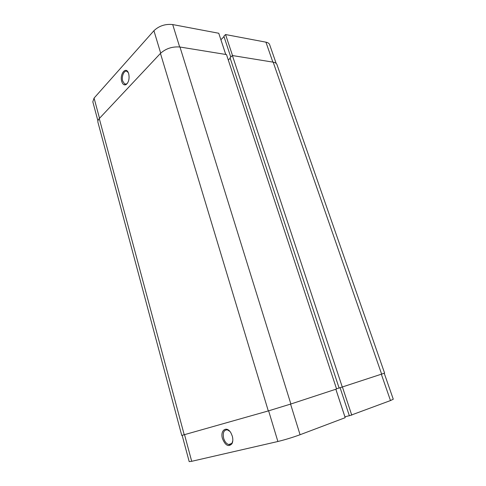 <?xml version="1.0" encoding="UTF-8"?>
<svg xmlns="http://www.w3.org/2000/svg" width="486" height="486" viewBox="0 0 486 486"><rect width="100%" height="100%" fill="white"/><g stroke="black" fill="none" stroke-linecap="round" stroke-linejoin="round"><path stroke-width="0.73" d="M128.711 73.799C129.628 78.708 128.747 82.304 126.074 84.594C124.155 85.445 122.703 84.394 121.731 81.441C119.495 74.443 125.68 66.139 128.34 72.754L128.711 73.799M128.322 72.718L127.065 71.43C124.228 69.686 121.239 76.448 122.727 81.113L124.671 84.011L126.621 83.932L127.496 83.197M232.527 55.562L225.553 34.542L265.933 42.167C267.938 42.568 269.171 43.406 269.645 44.682L276.176 63.417M225.553 34.542L223.864 36.189L230.765 57.044M97.917 120.838L92.82 101.793L94.077 98.087L99.515 118.311M160.69 53.15L153.922 30.721L94.077 98.087M153.922 30.721C159.092 25.843 165.355 23.79 172.706 24.567L218.761 33.261L225.729 54.456M224.028 36.681L220.881 39.718M225.753 54.462L220.905 39.724M97.917 122.199C97.631 121.069 98.087 119.854 99.278 118.56L160.447 53.399C165.878 48.521 172.39 46.395 179.972 47.021L226.5 54.584L336.585 388.988L290.871 404L268.296 410.931L181.764 435.432L97.917 122.199M228.286 60.009L230.2 58.241M230.03 57.725L232.387 55.538L273.187 62.165C275.24 62.524 276.491 63.32 276.953 64.559L384.608 373.133L339.107 388.035L230.03 57.725M336.506 388.757L339.1 388.01M232.387 55.538L342.314 387.111M222.491 438.651C219.842 430.262 226.798 425.396 230.959 432.965L232.296 436.124C233.092 439.144 232.982 441.683 231.956 443.724C228.523 447.248 225.37 445.559 222.491 438.651M229.817 431.349L227.375 429.855C223.833 429.861 222.594 432.674 223.645 438.299C224.739 441.731 226.433 443.803 228.736 444.526C230.17 444.805 231.293 444.24 232.114 442.825L232.788 440.741M290.567 404.103L300.075 434.727L345.188 417.681L335.832 389.237M384.244 373.303L393.277 399.213L390.489 400.561L381.358 374.293M340.103 387.749L349.367 415.779L390.489 400.561M344.896 416.794L349.349 415.706M300.075 434.727C292.56 437.461 285.161 439.721 277.883 441.501L268.624 410.834M184.552 434.715L191.697 461.305L277.883 441.501M191.697 461.305L189.194 461.633L182.159 435.365M342.442 387.069L351.767 415.19M335.85 389.231L344.914 416.788M272.871 62.117L265.933 42.167M172.706 24.567L179.668 46.978M99.278 118.56L184.23 434.806M160.447 53.399L268.296 410.931M179.972 47.021L290.871 404M273.187 62.165L381.662 374.19M126.621 83.932L126.074 84.594M126.074 84.163L124.671 84.011M231.676 443.481L228.736 444.526M232.114 442.825L231.956 443.724"/></g></svg>
